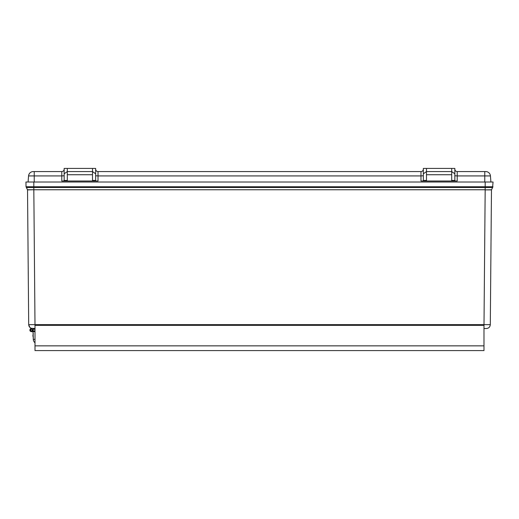 <?xml version="1.0" encoding="UTF-8"?>
<svg xmlns="http://www.w3.org/2000/svg" width="519" height="519" viewBox="0 0 519 519"><rect width="100%" height="100%" fill="white"/><g stroke="black" fill="none" stroke-linecap="round" stroke-linejoin="round"><path stroke-width="0.78" d="M492.602 187.489L491.474 189.889L492.966 186.756L485.174 186.756L485.174 189.753L33.826 189.753L33.826 187.489L492.602 187.489L493.05 182.013L485.174 182.013L485.174 186.756L33.826 186.756L33.826 187.489L26.398 187.489L27.526 189.753L26.034 186.756L27.526 189.889L28.98 189.889M490.02 189.889L491.474 189.889L490.299 324.641C490.053 327.002 488.742 328.3 486.381 328.527L483.987 328.527L486.381 328.527C488.742 328.3 490.053 327.002 490.299 324.641L484 324.641L484 328.527M489.891 324.647L487.737 324.654M491.474 189.889L485.174 189.889L484 324.641L28.701 324.641L29.836 327.366M33.041 329.312L32.827 329.312A1.576 1.576 0 0 1 32.003 331.583A1.576 1.576 0 0 1 29.914 330.376A1.576 1.576 0 0 1 31.464 328.527L35 328.527L31.276 328.287M31.049 328.196L29.907 327.431M28.701 324.641C28.947 327.002 30.258 328.3 32.619 328.527C30.258 328.3 28.947 327.002 28.701 324.641L27.526 189.889L33.826 189.753L27.526 189.753M33.826 182.013L33.826 186.756L26.034 186.756L25.95 182.013L485.174 182.013M28.091 182.013L28.564 175.928A4.723 4.723 0 0 1 33.274 171.568L34.222 171.568L34.222 175.928L28.564 175.928A4.723 4.723 0 0 1 33.274 171.568M484.778 182.013L484.778 175.928L457.213 175.928L457.213 181.021L420.974 181.021L420.974 175.928L98.026 175.928L98.026 181.021L61.787 181.021L61.787 175.928L34.222 175.928L34.222 182.013M490.909 182.013L490.436 175.928L484.778 175.928L484.778 171.568L457.213 171.568L457.213 175.928L454.845 175.746M455.267 181.021L454.845 180.443L451.699 180.443L451.699 181.021M64.155 175.746L61.787 175.928L61.787 171.568L34.222 171.568M67.301 181.021L67.301 180.443L64.155 180.443L63.733 181.021M96.08 181.021L95.658 180.729L95.658 168.422L92.512 168.422L92.512 181.021M423.342 175.746L420.974 175.928L420.974 171.568L98.026 171.568L98.026 175.928L95.658 175.746M426.488 181.021L426.488 168.422L423.342 168.422L423.342 180.729L422.92 181.021M485.726 171.568L484.778 171.568L485.726 171.568A4.723 4.723 0 0 1 490.436 175.928M434.565 171.568L443.622 171.568M426.488 168.422L454.845 168.422L454.845 173.794L451.699 171.568L451.699 180.443M454.845 169.207L454.845 169.207A2.361 2.361 0 0 0 457.213 171.568M454.845 173.794L454.845 180.443M61.787 171.568A2.361 2.361 4 0 0 64.155 169.207L64.155 169.207M64.155 180.443L64.155 168.422L92.512 168.422M67.301 180.443L67.301 171.568L64.155 173.794M75.378 171.568L84.435 171.568M95.658 169.207A2.361 2.361 0 0 0 98.026 171.568M420.974 171.568A2.361 2.361 0 0 0 423.342 169.207M451.699 168.422L451.699 171.568L426.488 171.568L423.342 173.794M95.658 173.794L92.512 171.568L67.301 171.568L67.301 168.422M483.987 345.855L483.987 325.342L35 325.342L35 350.578L483.987 350.578L483.987 345.855L35 345.855M35 325.218L33.826 189.889M35 339.322L33.3 339.322A4.723 4.723 0 0 0 35 342.793A4.723 4.723 0 0 1 33.3 339.322L33.034 331.673L31.464 331.673L35 331.673M35 329.312L32.827 329.312A1.576 1.576 0 0 1 32.827 330.888L35 330.888L33.041 330.888L33.041 331.673M32.249 330.103A0.785 0.785 0 0 1 31.069 330.785A0.785 0.785 0 0 1 31.069 329.416A0.785 0.785 0 0 1 32.249 330.103A0.785 0.785 0 0 0 31.069 329.416A0.785 0.785 0 0 0 31.069 330.785A0.785 0.785 0 0 0 32.249 330.103M31.464 328.527L33.041 328.527M33.333 333.723L32.905 335.183L33.333 333.723L32.905 335.183L33.333 333.723L32.905 335.183L33.333 333.723L32.905 335.183L33.333 337.467L32.905 336.007M485.174 189.889L491.474 189.753M426.488 174.721L451.699 174.721M67.301 174.721L92.512 174.721M95.658 180.443L92.512 180.443M426.488 180.443L423.342 180.443"/></g></svg>

